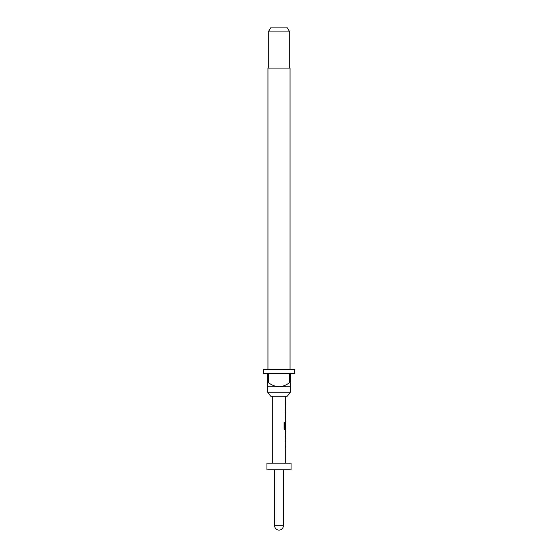 <?xml version="1.0" encoding="UTF-8"?>
<svg xmlns="http://www.w3.org/2000/svg" width="558" height="558" viewBox="0 0 558 558"><rect width="100%" height="100%" fill="white"/><g stroke="black" fill="none" stroke-linecap="round" stroke-linejoin="round"><path stroke-width="0.84" d="M285.696 438.846L285.696 440.443L285.305 440.443L285.305 441.845L285.696 441.845L285.696 446.581L285.305 446.581L285.305 447.983L285.696 447.983L285.696 463.14M285.305 446.581L285.305 447.983M285.563 431.348L285.563 432.708M285.563 437.437L285.563 438.797M285.696 396.18L285.563 423.41M285.563 428.146L285.563 429.709L284.817 429.709L285.696 429.709L285.305 432.61L285.626 438.846M285.647 423.41L285.305 427.505L285.696 423.41L285.696 428.146L284.908 428.146L284.866 422.49L284.064 422.49L284.064 428.391L284.817 429.709M285.305 419.163L285.305 420.565M287.307 396.18L270.693 396.18L267.617 392.162L290.383 392.162L287.307 396.18M290.048 369.396L290.048 68.076L267.952 68.076L267.952 369.396M267.617 382.788L268.628 382.788L268.628 373.414L289.372 373.414L289.372 382.788L290.383 382.788L290.383 373.414L294.401 373.414L294.401 369.396L263.599 369.396L263.599 373.414L267.617 373.414L267.617 386.806L290.383 386.806L290.383 392.162M267.617 386.806L267.617 392.162M268.286 31.918L270.609 27.9L287.391 27.9L289.714 31.918L268.286 31.918L268.286 68.076M289.714 31.918L289.714 68.076M291.053 463.14L266.947 463.14L266.947 469.836L291.053 469.836L291.053 463.14M274.648 469.836L274.648 525.748L283.352 525.748L283.352 469.836M272.304 396.18L272.304 463.14M285.305 440.443L285.305 441.845M285.696 422.162L285.305 427.505M285.305 413.018L285.305 414.427M285.696 411.427L285.305 411.427L285.305 410.018L285.696 410.018M285.696 432.708L285.647 437.437L285.696 432.708M290.383 386.806L290.383 382.788M289.372 382.788C286.303 385.139 282.85 386.478 279 386.806C275.178 386.492 271.718 385.153 268.628 382.788M284.747 428.056L284.747 422.49L284.064 422.49M285.501 437.346L285.64 432.799M274.648 525.748A4.352 4.352 0 0 0 279 530.1A4.352 4.352 0 0 0 283.352 525.748"/></g></svg>
